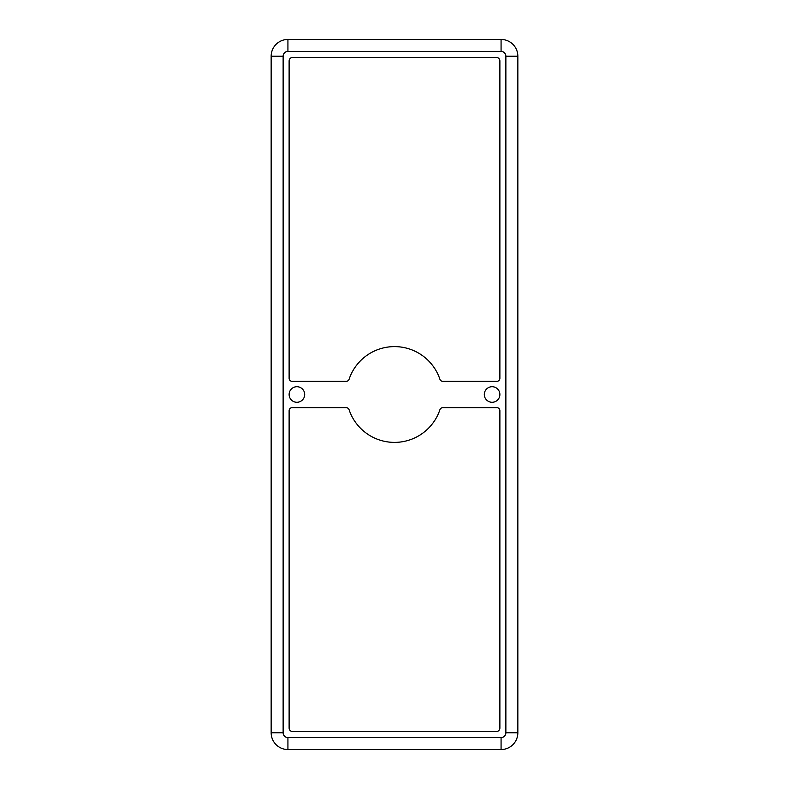 <?xml version="1.0" encoding="UTF-8"?>
<svg xmlns="http://www.w3.org/2000/svg" width="789" height="789" viewBox="0 0 789 789"><rect width="100%" height="100%" fill="white"/><g stroke="black" fill="none" stroke-linecap="round" stroke-linejoin="round"><path stroke-width="1.18" d="M289.119 728A3.59 3.59 0 0 0 292.719 731.59L496.281 731.59A3.59 3.59 0 0 0 499.881 728L499.881 410.665A2.998 2.998 0 0 0 496.883 407.676L442.757 407.676A2.998 2.998 0 0 0 439.917 409.718A47.902 47.902 0 0 1 349.083 409.718A2.998 2.998 0 0 0 346.243 407.676L292.117 407.676A2.998 2.998 0 0 0 289.119 410.665L289.119 728M271.16 56.216L271.16 732.784A16.766 16.766 0 0 0 287.926 749.55L501.074 749.55A16.766 16.766 0 0 0 517.84 732.784L517.84 56.216A16.766 16.766 0 0 0 501.074 39.45L287.926 39.45A16.766 16.766 0 0 0 271.16 56.216L283.133 56.216L283.133 732.784L271.16 732.784M499.881 61A3.59 3.59 0 0 0 496.281 57.41L292.719 57.41A3.59 3.59 0 0 0 289.119 61L289.119 378.335A2.998 2.998 0 0 0 292.117 381.324L346.243 381.324A2.998 2.998 0 0 0 349.083 379.282A47.902 47.902 0 0 1 439.917 379.282A2.998 2.998 0 0 0 442.757 381.324L496.883 381.324A2.998 2.998 0 0 0 499.881 378.335L499.881 61M492.089 402.282A7.782 7.782 0 0 0 498.835 390.604A7.782 7.782 0 0 0 485.353 390.604A7.782 7.782 0 0 0 492.089 402.282M296.911 402.282A7.782 7.782 0 0 0 303.647 390.604A7.782 7.782 0 0 0 290.165 390.604A7.782 7.782 0 0 0 296.911 402.282M283.133 732.784A4.793 4.793 0 0 0 287.926 737.577L501.074 737.577A4.793 4.793 0 0 0 505.867 732.784L505.867 56.216A4.793 4.793 0 0 0 501.074 51.423L501.074 39.45M505.867 56.216L517.84 56.216M501.074 51.423L287.926 51.423A4.793 4.793 0 0 0 283.133 56.216M287.926 51.423L287.926 39.45M505.867 732.784L517.84 732.784A16.766 16.766 0 0 1 501.074 749.55L501.074 737.577M287.926 737.577L287.926 749.55"/></g></svg>
